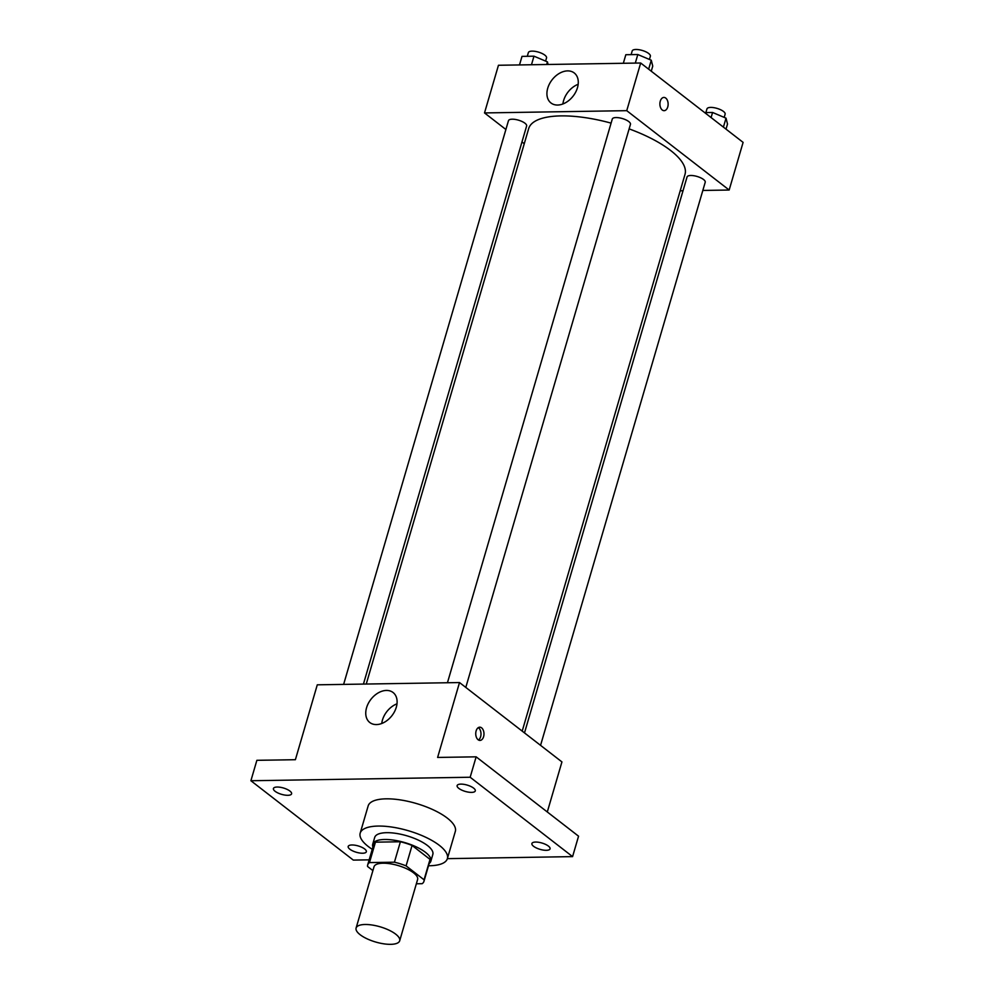 <?xml version="1.0" encoding="UTF-8"?>
<svg xmlns="http://www.w3.org/2000/svg" width="994" height="994" viewBox="0 0 994 994"><rect width="100%" height="100%" fill="white"/><g stroke="black" fill="none" stroke-linecap="round" stroke-linejoin="round"><path stroke-width="1.49" d="M395.674 934.136A22.713 7.927 16.3 0 1 399.687 940.784A22.713 7.927 16.3 0 1 375.67 942.026A22.713 7.927 16.3 0 1 356.101 928.036A22.713 7.927 16.3 0 1 372.241 925.041A22.713 7.927 16.3 0 1 395.674 934.136M356.101 928.036L374.017 866.768A22.713 7.927 16.3 0 1 390.157 863.761A22.713 7.927 16.3 0 1 413.591 872.856A22.713 7.927 16.3 0 1 417.604 879.516L399.687 940.784M367.681 864.917L373.657 844.49A29.311 10.226 16.3 0 1 375.446 842.166L400.396 841.769L394.419 862.196L369.47 862.593A29.311 10.226 16.3 0 0 367.681 864.917A29.311 10.226 16.3 0 0 367.569 866.482L372.899 870.607M416.362 883.778L422.152 883.691A29.311 10.226 16.3 0 0 423.941 881.367A29.311 10.226 16.3 0 0 424.053 879.789L406.086 865.873A29.311 10.226 16.3 0 0 394.419 862.196M424.053 879.789L430.029 859.375L412.063 845.447L406.086 865.873M430.029 859.375A29.311 10.226 16.3 0 1 429.917 860.941L423.941 881.367M400.396 841.769A29.311 10.226 16.3 0 1 412.063 845.447M429.172 863.488A30.28 10.574 -163.7 0 0 430.849 861.214A30.28 10.574 -163.7 0 0 404.757 842.577A30.28 10.574 -163.7 0 0 372.725 844.217A30.28 10.574 -163.7 0 0 372.912 847.037M372.725 844.217L374.713 837.408A30.28 10.574 16.3 0 1 396.233 833.407A30.28 10.574 16.3 0 1 427.482 845.534A30.28 10.574 16.3 0 1 432.837 854.405L430.849 861.214M375.446 842.166L369.47 862.593M372.253 849.311A45.413 15.854 16.3 0 1 360.188 833.158A45.413 15.854 16.3 0 1 392.468 827.157A45.413 15.854 16.3 0 1 439.336 845.347A45.413 15.854 16.3 0 1 447.362 858.654A45.413 15.854 16.3 0 1 428.513 865.762M360.188 833.158L368.153 805.935A45.413 15.854 16.3 0 1 400.42 799.921A45.413 15.854 16.3 0 1 447.3 818.112A45.413 15.854 16.3 0 1 455.327 831.419L447.362 858.654L572.581 856.617L470.162 777.246L250.898 780.737L353.317 860.096L369.172 859.847M277.164 787.037A9.468 3.305 16.3 0 1 287.067 789.36A9.468 3.305 16.3 0 1 291.59 793.821A9.468 3.305 16.3 0 1 281.575 794.343A9.468 3.305 16.3 0 1 273.425 788.515A9.468 3.305 16.3 0 1 277.164 787.037M460.881 784.117A9.468 3.305 16.3 0 1 470.783 786.44A9.468 3.305 16.3 0 1 475.294 790.901A9.468 3.305 16.3 0 1 465.291 791.423A9.468 3.305 16.3 0 1 457.128 785.595A9.468 3.305 16.3 0 1 460.881 784.117M535.642 842.055A9.468 3.305 16.3 0 1 545.544 844.378A9.468 3.305 16.3 0 1 550.067 848.839A9.468 3.305 16.3 0 1 540.053 849.348A9.468 3.305 16.3 0 1 531.902 843.533A9.468 3.305 16.3 0 1 535.642 842.055M351.938 844.975A9.468 3.305 16.3 0 1 361.841 847.298A9.468 3.305 16.3 0 1 366.351 851.759A9.468 3.305 16.3 0 1 356.349 852.268A9.468 3.305 16.3 0 1 348.186 846.453A9.468 3.305 16.3 0 1 351.938 844.975M547.296 811.974L561.933 761.913L459.514 682.555L437.621 757.44L476.138 756.832L578.558 836.19L572.581 856.617M476.138 756.832L470.162 777.246M459.514 682.555L317.285 684.816L295.392 759.702L256.874 760.311L250.898 780.737M396.295 707.268A18.985 13.307 127.8 0 1 369.805 722.514A18.985 13.307 127.8 0 1 370.911 699.354A18.985 13.307 127.8 0 1 393.065 692.507A18.985 13.307 127.8 0 1 396.295 707.268M481.605 727.844A6.623 4.125 -90.9 0 1 483.892 735.249A6.623 4.125 -90.9 0 1 479.965 740.431A6.623 4.125 -90.9 0 1 475.741 733.87A6.623 4.125 -90.9 0 1 479.754 727.186A6.623 4.125 -90.9 0 1 481.605 727.844M478.276 727.658A6.623 4.125 -90.9 0 1 478.611 727.894A6.623 4.125 -90.9 0 1 480.997 734.081A6.623 4.125 -90.9 0 1 478.462 739.996M381.746 723.508A18.985 13.307 127.8 0 1 397.004 703.814M629.127 128.885A81.446 28.428 16.3 0 1 670.602 150.467A81.446 28.428 16.3 0 1 685.015 174.335L522.198 731.124M366.252 684.034L528.671 128.624A81.446 28.428 16.3 0 1 611.086 123.132M465.801 687.413L630.457 124.337A9.468 3.305 -163.7 0 0 622.294 118.522A9.468 3.305 -163.7 0 0 612.292 119.031L447.449 682.741M524.497 732.901L687.053 176.969A9.468 3.305 16.3 0 1 693.787 175.714A9.468 3.305 16.3 0 1 703.553 179.504A9.468 3.305 16.3 0 1 705.218 182.275L540.562 745.351M343.626 684.394L508.468 120.684A9.468 3.305 16.3 0 1 515.19 119.429A9.468 3.305 16.3 0 1 524.956 123.219A9.468 3.305 16.3 0 1 526.634 125.99L363.431 684.083M680.194 190.811L683.027 190.761M702.833 190.45L729.161 190.028L626.742 110.669L484.513 112.931L505.884 129.493M521.962 141.943L524.26 143.72M484.513 112.931L498.454 65.269L640.683 63.007L743.102 142.378L729.161 190.028M640.683 63.007L626.742 110.669M577.464 87.733A18.985 13.307 127.8 0 1 550.974 102.978A18.985 13.307 127.8 0 1 552.08 79.818A18.985 13.307 127.8 0 1 574.234 72.96A18.985 13.307 127.8 0 1 577.464 87.733M663.905 97.437A6.623 4.125 -90.9 0 1 665.744 98.095A6.623 4.125 -90.9 0 1 668.043 105.513A6.623 4.125 -90.9 0 1 664.116 110.682A6.623 4.125 -90.9 0 1 659.892 104.121A6.623 4.125 -90.9 0 1 663.905 97.437A6.623 4.125 -90.9 0 1 665.756 98.095A6.623 4.125 -90.9 0 1 668.043 105.513A6.623 4.125 -90.9 0 1 664.116 110.682M562.915 103.972A18.985 13.307 127.8 0 1 578.173 84.279M651.256 71.208L652.747 66.101L651.269 60.224L637.813 54.533L625.835 54.72L623.325 63.293M651.269 60.224L648.647 69.182M637.813 54.533L635.303 63.094M631.115 54.633L632.196 50.955A9.468 3.305 16.3 0 1 638.918 49.7A9.468 3.305 16.3 0 1 648.684 53.49A9.468 3.305 16.3 0 1 650.362 56.26L649.43 59.454M548.092 64.486L547.433 61.876L533.977 56.186L522.012 56.372L519.502 64.933M547.433 61.876L546.675 64.511M533.977 56.186L531.479 64.747M527.292 56.285L528.373 52.595A9.468 3.305 16.3 0 1 535.095 51.353A9.468 3.305 16.3 0 1 544.861 55.142A9.468 3.305 16.3 0 1 546.538 57.913L545.607 61.094M726.018 129.145L727.509 124.039L726.03 118.162L712.574 112.471L704.671 112.595M726.03 118.162L723.408 127.12M712.574 112.471L711.083 117.565M705.889 112.57L706.97 108.88A9.468 3.305 16.3 0 1 713.692 107.638A9.468 3.305 16.3 0 1 723.458 111.427A9.468 3.305 16.3 0 1 725.123 114.198L724.204 117.379"/></g></svg>
